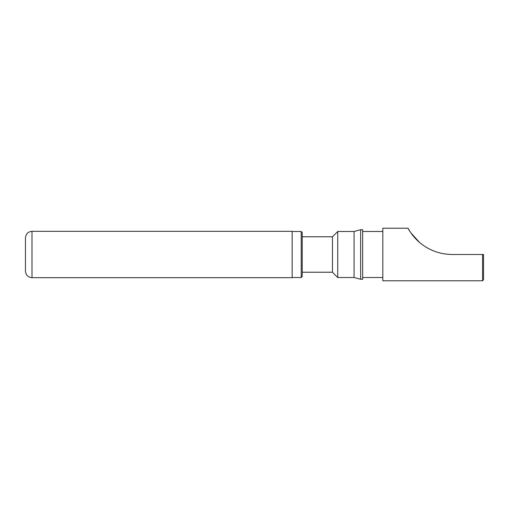 <?xml version="1.0" encoding="UTF-8"?>
<svg xmlns="http://www.w3.org/2000/svg" width="509" height="509" viewBox="0 0 509 509"><rect width="100%" height="100%" fill="white"/><g stroke="black" fill="none" stroke-linecap="round" stroke-linejoin="round"><path stroke-width="0.76" d="M31.997 231.328L292.153 231.328L292.153 277.672L31.997 277.672C28.097 277.354 25.914 275.172 25.45 271.119L25.45 237.881C25.914 233.828 28.097 231.646 31.997 231.328L31.997 277.672M301.213 231.493L301.213 277.507L302.225 276.502L302.225 232.498L301.213 231.493L292.153 231.493M302.225 236.78L332.447 236.78L332.447 272.22L337.734 277.507L354.073 277.507L360.652 279.269L362.669 279.269L362.669 229.731L360.652 229.731L360.652 279.269M332.447 236.78L337.734 231.493L337.734 277.507M337.734 231.493L354.073 231.493L354.073 277.507M419.543 242.443L410.763 232.721L407.995 228.217L382.813 228.217L382.813 280.783L482.545 280.783L482.545 254.5L483.55 254.5L483.55 279.772L482.545 280.783M452.234 254.5C440.539 254.347 430.15 250.752 421.077 243.709C412.335 236.882 407.83 227.994 407.995 228.217C407.811 227.962 412.29 236.812 421.032 243.671C430.06 250.721 440.463 254.328 452.234 254.5L482.545 254.5M354.073 231.493L360.652 229.731M362.669 231.493L382.813 231.493M362.669 277.507L382.813 277.507M302.225 272.22L332.447 272.22M292.153 277.507L301.213 277.507"/></g></svg>
